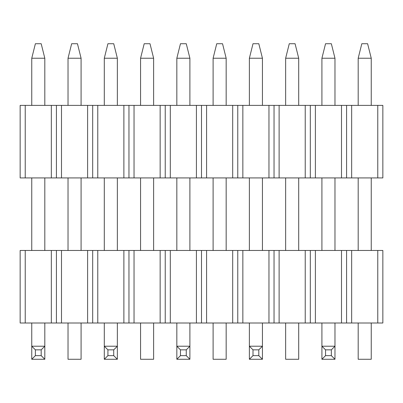 <?xml version="1.0" encoding="UTF-8"?>
<svg xmlns="http://www.w3.org/2000/svg" width="403" height="403" viewBox="0 0 403 403"><rect width="100%" height="100%" fill="white"/><g stroke="black" fill="none" stroke-linecap="round" stroke-linejoin="round"><path stroke-width="0.6" d="M56.42 250.465L56.42 323.005L51.342 323.005L51.342 250.465L25.228 250.465L25.228 323.005L51.342 323.005L20.15 323.005L20.15 250.465L25.228 250.465L20.15 250.465L20.15 323.005L25.228 323.005L25.228 250.465L56.42 250.465L51.342 250.465L51.342 323.005L56.42 323.005L56.42 250.465L56.42 323.005L56.42 250.465L61.498 250.465L61.498 323.005L87.612 323.005L87.612 250.465L56.42 250.465M56.42 105.385L56.42 177.924L51.342 177.924L51.342 105.385L25.228 105.385L25.228 177.924L51.342 177.924L20.15 177.924L20.15 105.385L25.228 105.385L20.15 105.385L20.15 177.924L25.228 177.924L25.228 105.385L56.42 105.385L51.342 105.385L51.342 177.924L56.42 177.924L56.42 105.385L56.42 177.924L56.42 105.385L61.498 105.385L61.498 177.924L87.612 177.924L87.612 105.385L56.42 105.385M92.69 250.465L92.69 323.005L56.42 323.005L61.498 323.005L61.498 250.465L92.69 250.465L87.612 250.465L87.612 323.005L92.69 323.005L92.69 250.465L92.69 323.005L92.69 250.465L97.768 250.465L97.768 323.005L123.882 323.005L123.882 250.465L92.69 250.465M128.96 250.465L128.96 323.005L92.69 323.005L97.768 323.005L97.768 250.465L128.96 250.465L123.882 250.465L123.882 323.005L128.96 323.005L128.96 250.465L128.96 323.005L128.96 250.465L134.038 250.465L134.038 323.005L160.152 323.005L160.152 250.465L128.96 250.465M165.23 250.465L165.23 323.005L128.96 323.005L134.038 323.005L134.038 250.465L165.23 250.465L160.152 250.465L160.152 323.005L165.23 323.005L165.23 250.465L165.23 323.005L165.23 250.465L170.308 250.465L170.308 323.005L196.422 323.005L196.422 250.465L165.23 250.465M201.5 250.465L201.5 323.005L165.23 323.005L170.308 323.005L170.308 250.465L201.5 250.465L196.422 250.465L196.422 323.005L201.5 323.005L201.5 250.465L201.5 323.005L201.5 250.465L206.578 250.465L206.578 323.005L232.692 323.005L232.692 250.465L201.5 250.465M237.77 250.465L237.77 323.005L201.5 323.005L206.578 323.005L206.578 250.465L237.77 250.465L232.692 250.465L232.692 323.005L237.77 323.005L237.77 250.465L237.77 323.005L237.77 250.465L242.848 250.465L242.848 323.005L268.962 323.005L268.962 250.465L237.77 250.465M274.04 250.465L274.04 323.005L237.77 323.005L242.848 323.005L242.848 250.465L274.04 250.465L268.962 250.465L268.962 323.005L274.04 323.005L274.04 250.465L274.04 323.005L274.04 250.465L279.118 250.465L279.118 323.005L305.232 323.005L305.232 250.465L274.04 250.465M310.31 250.465L310.31 323.005L274.04 323.005L279.118 323.005L279.118 250.465L310.31 250.465L305.232 250.465L305.232 323.005L310.31 323.005L310.31 250.465L310.31 323.005L310.31 250.465L315.388 250.465L315.388 323.005L341.502 323.005L341.502 250.465L310.31 250.465M346.58 250.465L346.58 323.005L310.31 323.005L315.388 323.005L315.388 250.465L346.58 250.465L341.502 250.465L341.502 323.005L346.58 323.005L346.58 250.465L346.58 323.005L346.58 250.465L351.658 250.465L351.658 323.005L377.772 323.005L377.772 250.465L346.58 250.465M382.85 250.465L382.85 323.005L346.58 323.005L351.658 323.005L351.658 250.465L382.85 250.465L377.772 250.465L377.772 323.005L382.85 323.005L382.85 250.465M92.69 105.385L92.69 177.924L56.42 177.924L61.498 177.924L61.498 105.385L92.69 105.385L87.612 105.385L87.612 177.924L92.69 177.924L92.69 105.385L92.69 177.924L92.69 105.385L97.768 105.385L97.768 177.924L123.882 177.924L123.882 105.385L92.69 105.385M128.96 105.385L128.96 177.924L92.69 177.924L97.768 177.924L97.768 105.385L128.96 105.385L123.882 105.385L123.882 177.924L128.96 177.924L128.96 105.385L128.96 177.924L128.96 105.385L134.038 105.385L134.038 177.924L160.152 177.924L160.152 105.385L128.96 105.385M165.23 105.385L165.23 177.924L128.96 177.924L134.038 177.924L134.038 105.385L165.23 105.385L160.152 105.385L160.152 177.924L165.23 177.924L165.23 105.385L165.23 177.924L165.23 105.385L170.308 105.385L170.308 177.924L196.422 177.924L196.422 105.385L165.23 105.385M201.5 105.385L201.5 177.924L165.23 177.924L170.308 177.924L170.308 105.385L201.5 105.385L196.422 105.385L196.422 177.924L201.5 177.924L201.5 105.385L201.5 177.924L201.5 105.385L206.578 105.385L206.578 177.924L232.692 177.924L232.692 105.385L201.5 105.385M237.77 105.385L237.77 177.924L201.5 177.924L206.578 177.924L206.578 105.385L237.77 105.385L232.692 105.385L232.692 177.924L237.77 177.924L237.77 105.385L237.77 177.924L237.77 105.385L242.848 105.385L242.848 177.924L268.962 177.924L268.962 105.385L237.77 105.385M274.04 105.385L274.04 177.924L237.77 177.924L242.848 177.924L242.848 105.385L274.04 105.385L268.962 105.385L268.962 177.924L274.04 177.924L274.04 105.385L274.04 177.924L274.04 105.385L279.118 105.385L279.118 177.924L305.232 177.924L305.232 105.385L274.04 105.385M310.31 105.385L310.31 177.924L274.04 177.924L279.118 177.924L279.118 105.385L310.31 105.385L305.232 105.385L305.232 177.924L310.31 177.924L310.31 105.385L310.31 177.924L310.31 105.385L315.388 105.385L315.388 177.924L341.502 177.924L341.502 105.385L310.31 105.385M346.58 105.385L346.58 177.924L310.31 177.924L315.388 177.924L315.388 105.385L346.58 105.385L341.502 105.385L341.502 177.924L346.58 177.924L346.58 105.385L346.58 177.924L346.58 105.385L351.658 105.385L351.658 177.924L377.772 177.924L377.772 105.385L346.58 105.385M382.85 105.385L382.85 177.924L346.58 177.924L351.658 177.924L351.658 105.385L382.85 105.385L377.772 105.385L377.772 177.924L382.85 177.924L382.85 105.385M81.084 359.275L81.084 323.005L81.084 359.275L68.026 359.275L81.084 359.275M81.084 250.465L81.084 177.924L81.084 250.465M81.084 105.385L81.084 58.233L68.026 58.233L68.026 105.385L68.026 58.233L71.653 43.726L77.457 43.726L81.084 58.233L81.084 105.385M68.026 177.924L68.026 250.465L68.026 177.924M68.026 323.005L68.026 359.275L68.026 323.005M81.084 58.233L77.457 43.726L71.653 43.726L68.026 58.233L81.084 58.233M153.624 359.275L153.624 323.005L153.624 359.275L140.566 359.275L153.624 359.275M153.624 250.465L153.624 177.924L153.624 250.465M153.624 105.385L153.624 58.233L140.566 58.233L140.566 105.385L140.566 58.233L144.193 43.726L149.997 43.726L153.624 58.233L153.624 105.385M140.566 177.924L140.566 250.465L140.566 177.924M140.566 323.005L140.566 359.275L140.566 323.005M153.624 58.233L149.997 43.726L144.193 43.726L140.566 58.233L153.624 58.233M226.164 359.275L226.164 323.005L226.164 359.275L213.106 359.275L226.164 359.275M226.164 250.465L226.164 177.924L226.164 250.465M226.164 105.385L226.164 58.233L213.106 58.233L213.106 105.385L213.106 58.233L216.733 43.726L222.537 43.726L226.164 58.233L226.164 105.385M213.106 177.924L213.106 250.465L213.106 177.924M213.106 323.005L213.106 359.275L213.106 323.005M226.164 58.233L222.537 43.726L216.733 43.726L213.106 58.233L226.164 58.233M298.704 359.275L298.704 323.005L298.704 359.275L285.646 359.275L298.704 359.275M298.704 250.465L298.704 177.924L298.704 250.465M298.704 105.385L298.704 58.233L285.646 58.233L285.646 105.385L285.646 58.233L289.273 43.726L295.077 43.726L298.704 58.233L298.704 105.385M285.646 177.924L285.646 250.465L285.646 177.924M285.646 323.005L285.646 359.275L285.646 323.005M298.704 58.233L295.077 43.726L289.273 43.726L285.646 58.233L298.704 58.233M371.244 359.275L371.244 323.005L371.244 359.275L358.186 359.275L371.244 359.275M371.244 250.465L371.244 177.924L371.244 250.465M371.244 105.385L371.244 58.233L358.186 58.233L358.186 105.385L358.186 58.233L361.813 43.726L367.617 43.726L371.244 58.233L371.244 105.385M358.186 177.924L358.186 250.465L358.186 177.924M358.186 323.005L358.186 359.275L358.186 323.005M371.244 58.233L367.617 43.726L361.813 43.726L358.186 58.233L371.244 58.233M35.383 43.726L41.187 43.726L44.814 58.233L31.756 58.233L31.756 105.385L31.756 58.233L35.383 43.726L31.756 58.233L44.814 58.233L44.814 105.385L44.814 58.233L41.187 43.726L35.383 43.726M44.814 346.217L44.814 323.005L44.814 346.217L41.187 349.844L35.383 349.844L35.383 355.648L41.187 355.648L41.187 349.844L35.383 349.844L35.383 355.648L31.756 359.275L31.756 346.217L44.814 346.217L41.187 349.844L41.187 355.648L44.814 359.275L31.756 359.275L31.756 323.005L31.756 346.217L35.383 349.844L31.756 346.217L44.814 346.217L44.814 359.275L31.756 359.275L35.383 355.648L41.187 355.648L44.814 359.275L44.814 346.217M44.814 250.465L44.814 177.924L44.814 250.465M31.756 177.924L31.756 250.465L31.756 177.924M107.923 43.726L113.727 43.726L117.354 58.233L104.296 58.233L104.296 105.385L104.296 58.233L107.923 43.726L104.296 58.233L117.354 58.233L117.354 105.385L117.354 58.233L113.727 43.726L107.923 43.726M117.354 346.217L117.354 323.005L117.354 346.217L113.727 349.844L107.923 349.844L107.923 355.648L113.727 355.648L113.727 349.844L107.923 349.844L107.923 355.648L104.296 359.275L104.296 346.217L117.354 346.217L113.727 349.844L113.727 355.648L117.354 359.275L104.296 359.275L104.296 323.005L104.296 346.217L107.923 349.844L104.296 346.217L117.354 346.217L117.354 359.275L104.296 359.275L107.923 355.648L113.727 355.648L117.354 359.275L117.354 346.217M117.354 250.465L117.354 177.924L117.354 250.465M104.296 177.924L104.296 250.465L104.296 177.924M180.463 43.726L186.267 43.726L189.894 58.233L176.836 58.233L176.836 105.385L176.836 58.233L180.463 43.726L176.836 58.233L189.894 58.233L189.894 105.385L189.894 58.233L186.267 43.726L180.463 43.726M189.894 346.217L189.894 323.005L189.894 346.217L186.267 349.844L180.463 349.844L180.463 355.648L186.267 355.648L186.267 349.844L180.463 349.844L180.463 355.648L176.836 359.275L176.836 346.217L189.894 346.217L186.267 349.844L186.267 355.648L189.894 359.275L176.836 359.275L176.836 323.005L176.836 346.217L180.463 349.844L176.836 346.217L189.894 346.217L189.894 359.275L176.836 359.275L180.463 355.648L186.267 355.648L189.894 359.275L189.894 346.217M189.894 250.465L189.894 177.924L189.894 250.465M176.836 177.924L176.836 250.465L176.836 177.924M253.003 43.726L258.807 43.726L262.434 58.233L249.376 58.233L249.376 105.385L249.376 58.233L253.003 43.726L249.376 58.233L262.434 58.233L262.434 105.385L262.434 58.233L258.807 43.726L253.003 43.726M262.434 346.217L262.434 323.005L262.434 346.217L258.807 349.844L253.003 349.844L253.003 355.648L258.807 355.648L258.807 349.844L253.003 349.844L253.003 355.648L249.376 359.275L249.376 346.217L262.434 346.217L258.807 349.844L258.807 355.648L262.434 359.275L249.376 359.275L249.376 323.005L249.376 346.217L253.003 349.844L249.376 346.217L262.434 346.217L262.434 359.275L249.376 359.275L253.003 355.648L258.807 355.648L262.434 359.275L262.434 346.217M262.434 250.465L262.434 177.924L262.434 250.465M249.376 177.924L249.376 250.465L249.376 177.924M325.543 43.726L331.347 43.726L334.974 58.233L321.916 58.233L321.916 105.385L321.916 58.233L325.543 43.726L321.916 58.233L334.974 58.233L334.974 105.385L334.974 58.233L331.347 43.726L325.543 43.726M334.974 346.217L334.974 323.005L334.974 346.217L331.347 349.844L325.543 349.844L325.543 355.648L331.347 355.648L331.347 349.844L325.543 349.844L325.543 355.648L321.916 359.275L321.916 346.217L334.974 346.217L331.347 349.844L331.347 355.648L334.974 359.275L321.916 359.275L321.916 323.005L321.916 346.217L325.543 349.844L321.916 346.217L334.974 346.217L334.974 359.275L321.916 359.275L325.543 355.648L331.347 355.648L334.974 359.275L334.974 346.217M334.974 250.465L334.974 177.924L334.974 250.465M321.916 177.924L321.916 250.465L321.916 177.924"/></g></svg>
